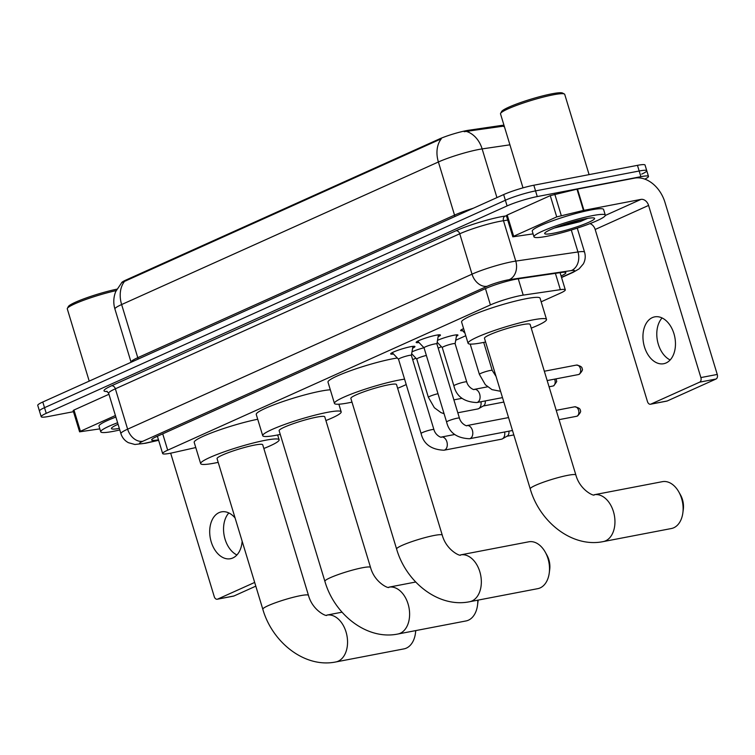 <?xml version="1.0" encoding="UTF-8"?>
<svg xmlns="http://www.w3.org/2000/svg" width="755" height="755" viewBox="0 0 755 755"><rect width="100%" height="100%" fill="white"/><g stroke="black" fill="none" stroke-linecap="round" stroke-linejoin="round"><path stroke-width="1.13" d="M437.504 340.354A11.929 1.387 -16.9 0 1 453.897 335.229A11.929 1.387 -16.9 0 1 457.945 335.078A11.929 1.387 -16.9 0 1 456.398 336.324M393.506 354.01A12.693 1.482 -16.9 0 1 390.665 353.916A12.693 1.482 -16.9 0 1 397.489 350.433A12.693 1.482 -16.9 0 1 410.635 346.705A12.693 1.482 -16.9 0 1 414.939 346.545A12.693 1.482 -16.9 0 1 412.626 348.197M419.006 342.525A12.693 1.482 -16.9 0 1 416.165 342.44A12.693 1.482 -16.9 0 1 422.998 338.948A12.693 1.482 -16.9 0 1 436.145 335.22A12.693 1.482 -16.9 0 1 440.448 335.06A12.693 1.482 -16.9 0 1 438.136 336.721M541.165 301.802L560.267 293.195A22.367 2.605 163.1 0 0 565.306 289.835A22.367 2.605 163.1 0 0 560.352 289.675L523.215 295.12A22.367 2.605 163.1 0 0 520.582 295.573A22.367 2.605 163.1 0 0 490.41 304.926L167.685 450.178A22.367 2.605 163.1 0 0 162.646 453.547A22.367 2.605 163.1 0 0 173.282 452.623L195.772 447.555M503.962 125.217A20.13 2.35 163.1 0 0 501.169 125.481L468.676 130.247A20.13 2.35 163.1 0 0 466.307 130.653A20.13 2.35 163.1 0 0 439.155 139.071L126.076 279.982A20.13 2.35 163.1 0 0 121.546 282.832M412.674 359.635L415.901 358.181M438.174 348.149L441.411 346.696M455.709 340.26L465.769 335.73M462.607 330.709A11.929 1.387 -16.9 0 1 460.625 330.53A11.929 1.387 -16.9 0 1 463.608 328.614M411.994 351.839A11.929 1.387 -16.9 0 1 423.98 347.734M509.927 144.828L482.134 148.905A29.823 3.482 163.1 0 0 478.623 149.509A29.823 3.482 163.1 0 0 438.391 161.985A26.095 19.196 -114.2 0 1 441.326 138.778L121.725 282.653L115.742 291.524C113.458 297.262 113.184 303.104 114.92 309.031L131.059 362.164A29.823 3.482 -16.9 0 1 137.778 357.681L454.538 215.118A29.823 3.482 -16.9 0 1 473.404 208.201M504.444 126.783A26.095 20.479 -98.3 0 0 502.924 126.217L464.165 131.7M73.471 411.692L48.782 416.43A22.367 2.605 -16.9 0 1 41.195 416.713L39.468 411.041A22.367 2.605 -16.9 0 1 44.507 407.681L505.378 200.254A22.367 2.605 -16.9 0 1 535.55 190.892L639.174 171.007A22.367 2.605 -16.9 0 1 646.761 170.724L645.044 165.062A22.367 2.605 -16.9 0 0 637.456 165.345L533.832 185.23A22.367 2.605 -16.9 0 0 503.651 194.582L42.79 402.009A22.367 2.605 -16.9 0 0 37.75 405.378L39.468 411.041A22.367 2.605 -16.9 0 1 44.507 407.681L505.378 200.254A22.367 2.605 -16.9 0 1 535.55 190.892L639.174 171.007A22.367 2.605 -16.9 0 1 646.761 170.724A22.367 2.605 -16.9 0 1 641.722 174.094M561.088 275.952A22.367 2.605 163.1 0 0 565.873 272.715A22.367 2.605 163.1 0 0 560.918 272.546L518.204 278.812A22.367 2.605 163.1 0 0 515.571 279.265A22.367 2.605 163.1 0 0 485.399 288.618L156.672 436.569A22.367 2.605 163.1 0 0 151.642 439.939A22.367 2.605 163.1 0 0 158.465 439.797M41.195 416.713A22.367 2.605 -16.9 0 1 46.234 413.344L507.096 205.917A22.367 2.605 -16.9 0 1 537.267 196.564L640.901 176.679A22.367 2.605 -16.9 0 1 648.488 176.396A22.367 2.605 -16.9 0 1 644.808 179.124M666.089 362.957A23.858 15.912 -100.9 0 0 674.432 335.456A23.858 15.912 -100.9 0 0 654.708 316.864A23.858 15.912 -100.9 0 0 652.32 317.619A23.858 15.912 -100.9 0 0 643.977 345.12A23.858 15.912 -100.9 0 0 663.702 363.721A23.858 15.912 -100.9 0 0 666.089 362.957M565.957 224.518A29.823 3.482 -16.9 0 1 557.671 226.764M513.664 236.277L512.824 236.834L506.369 215.581L507.209 215.024L513.664 236.277L556.718 216.893L550.263 195.639L576.99 189.184L634.521 178.142A29.823 21.942 -114.2 0 1 664.947 202.293L717.25 374.442A3.728 2.482 79.1 0 1 716.023 379.019L699.659 382.153A3.728 2.482 -100.9 0 0 700.885 377.575L648.583 205.426A7.456 5.483 65.8 0 0 640.976 199.395L583.445 210.437L556.718 216.893M507.209 215.024L550.263 195.639M589.976 223.622A7.456 5.483 65.8 0 1 595.176 229.473L647.479 401.613A3.728 2.482 -100.9 0 0 650.489 404.236A3.728 2.482 -100.9 0 0 650.857 404.123L667.222 400.981L716.023 379.019M667.222 400.981A3.728 2.482 79.1 0 1 666.844 401.103L650.489 404.236M650.857 404.123L699.659 382.153M512.824 236.834L533.087 233.88M670.157 359.965A23.858 15.912 79.1 0 1 657.416 340.637A23.858 15.912 79.1 0 1 662.097 317.959M522.998 187.853L500.518 113.873A33.55 3.917 -16.9 0 1 500.612 113.373L501.603 111.542A32.059 3.737 -16.9 0 1 520.412 102.623A32.059 3.737 -16.9 0 1 551.981 93.799A32.059 3.737 -16.9 0 1 562.522 93.035L564.362 93.997A33.55 3.917 -16.9 0 1 564.721 94.375L589.098 174.622M500.612 113.373A33.55 3.917 -16.9 0 1 520.299 104.039A33.55 3.917 -16.9 0 1 553.34 94.8A33.55 3.917 -16.9 0 1 564.362 93.997M546.62 236.334A37.278 4.351 -16.9 0 1 533.974 236.806A37.278 4.351 -16.9 0 1 554.038 226.557A37.278 4.351 -16.9 0 1 592.656 215.609A37.278 4.351 -16.9 0 1 605.302 215.137A37.278 4.351 -16.9 0 1 585.248 225.386A37.278 4.351 -16.9 0 1 546.62 236.334M533.974 236.806L532.256 231.143A37.278 4.351 -16.9 0 1 552.311 220.894A37.278 4.351 -16.9 0 1 590.938 209.947A37.278 4.351 -16.9 0 1 603.585 209.475L605.302 215.137M554.963 227.868L580.133 221.63L587.635 218.384M585.757 218.723A26.095 3.048 -16.9 0 1 594.327 218.101A26.095 3.048 -16.9 0 1 581.869 225.084A26.095 3.048 -16.9 0 1 553.528 233.229A26.095 3.048 -16.9 0 1 544.742 233.163A26.095 3.048 -16.9 0 1 560.059 225.905A26.095 3.048 -16.9 0 1 585.757 218.723M556.095 227.359L580.133 221.63M561.05 225.556L586.059 218.667M671.355 528.528A23.858 15.912 -100.9 0 0 673.753 527.773A23.858 15.912 -100.9 0 0 682.86 512.843A23.858 15.912 -100.9 0 0 678.858 491.996A23.858 15.912 -100.9 0 0 662.371 481.671L594.194 494.752A23.858 15.912 79.1 0 1 613.919 513.353A23.858 15.912 79.1 0 1 605.576 540.854A23.858 15.912 79.1 0 1 603.179 541.609L671.355 528.528M594.194 494.752C595.034 496.762 580.095 490.731 575.876 475.018L530.114 324.414A23.858 2.784 163.1 0 0 522.026 324.716A23.858 2.784 163.1 0 0 497.3 331.719A23.858 2.784 163.1 0 0 484.465 338.278L530.227 488.891C539.683 521.979 572.12 547.97 603.179 541.609M485.597 342.006A41.006 4.785 -16.9 0 1 481.964 342.742A41.006 4.785 -16.9 0 1 468.062 343.261A41.006 4.785 -16.9 0 1 490.127 331.992A41.006 4.785 -16.9 0 1 532.615 319.95A41.006 4.785 -16.9 0 1 546.526 319.422A41.006 4.785 -16.9 0 1 531.246 328.132M468.062 343.261L461.598 322.007A41.006 4.785 -16.9 0 1 483.672 310.739A41.006 4.785 -16.9 0 1 526.159 298.697A41.006 4.785 -16.9 0 1 540.061 298.168L546.526 319.422M678.858 491.996L680.566 495.044A16.402 10.938 79.1 0 1 683.313 509.38L682.86 512.843M537.749 588.664A23.858 15.912 -100.9 0 0 540.136 587.909A23.858 15.912 -100.9 0 0 549.253 572.979A23.858 15.912 -100.9 0 0 545.252 552.131A23.858 15.912 -100.9 0 0 528.755 541.807L460.578 554.887A23.858 15.912 79.1 0 1 480.303 573.489A23.858 15.912 79.1 0 1 471.969 600.989A23.858 15.912 79.1 0 1 469.572 601.744L537.749 588.664M460.578 554.887C461.418 556.897 446.479 550.867 442.27 535.153L396.507 384.55A23.858 2.784 163.1 0 0 388.41 384.852A23.858 2.784 163.1 0 0 363.693 391.854A23.858 2.784 163.1 0 0 350.858 398.413L396.611 549.027C406.077 582.114 438.504 608.105 469.572 601.744M351.99 402.141A41.006 4.785 -16.9 0 1 348.357 402.877A41.006 4.785 -16.9 0 1 334.446 403.397A41.006 4.785 -16.9 0 1 356.511 392.128A41.006 4.785 -16.9 0 1 398.999 380.086A41.006 4.785 -16.9 0 1 404.576 379.152M334.446 403.397L327.991 382.143A41.006 4.785 -16.9 0 1 350.056 370.875A41.006 4.785 -16.9 0 1 392.543 358.833A41.006 4.785 -16.9 0 1 397.328 358.012M406.209 384.54A41.006 4.785 -16.9 0 1 397.64 388.268M545.252 552.131L546.95 555.18A16.402 10.938 79.1 0 1 549.706 569.515L549.253 572.979M370.535 567.439A23.858 2.784 163.1 0 0 362.438 567.751A23.858 2.784 163.1 0 0 330.256 577.726A23.858 2.784 163.1 0 0 324.886 581.312L279.123 430.699A23.858 2.784 163.1 0 1 291.959 424.14A23.858 2.784 163.1 0 1 316.685 417.137A23.858 2.784 163.1 0 1 324.773 416.836L370.535 567.439C374.754 583.153 389.693 589.183 388.853 587.173A23.858 15.912 79.1 0 1 408.578 605.774A23.858 15.912 79.1 0 1 400.235 633.275A23.858 15.912 79.1 0 1 397.838 634.03L466.014 620.95A23.858 15.912 -100.9 0 0 468.411 620.195A23.858 15.912 -100.9 0 0 477.519 605.265A23.858 15.912 -100.9 0 0 477.773 600.178M280.256 434.427A41.006 4.785 -16.9 0 1 276.623 435.163A41.006 4.785 -16.9 0 1 262.721 435.682A41.006 4.785 -16.9 0 1 284.786 424.414A41.006 4.785 -16.9 0 1 327.274 412.372A41.006 4.785 -16.9 0 1 341.184 411.843A41.006 4.785 -16.9 0 1 325.905 420.554M262.721 435.682L256.256 414.429A41.006 4.785 -16.9 0 1 278.331 403.161A41.006 4.785 -16.9 0 1 320.818 391.118A41.006 4.785 -16.9 0 1 330.312 389.788M478.123 600.102A16.402 10.938 79.1 0 1 477.972 601.801L477.519 605.265M308.474 595.374A23.858 2.784 163.1 0 0 300.377 595.676A23.858 2.784 163.1 0 0 268.195 605.661A23.858 2.784 163.1 0 0 262.815 609.247L217.062 458.634A23.858 2.784 163.1 0 1 229.897 452.075A23.858 2.784 163.1 0 1 254.624 445.072A23.858 2.784 163.1 0 1 262.712 444.761L308.474 595.374C312.693 611.088 327.623 617.118 326.792 615.108A23.858 15.912 79.1 0 1 346.517 633.709A23.858 15.912 79.1 0 1 338.174 661.21A23.858 15.912 79.1 0 1 335.777 661.965L403.953 648.885A23.858 15.912 -100.9 0 0 406.35 648.13A23.858 15.912 -100.9 0 0 415.458 633.2A23.858 15.912 -100.9 0 0 415.684 630.614M218.195 462.362A41.006 4.785 -16.9 0 1 214.562 463.098A41.006 4.785 -16.9 0 1 200.651 463.617A41.006 4.785 -16.9 0 1 222.725 452.349A41.006 4.785 -16.9 0 1 265.213 440.307A41.006 4.785 -16.9 0 1 279.114 439.778A41.006 4.785 -16.9 0 1 263.844 448.489M200.651 463.617L194.195 442.364A41.006 4.785 -16.9 0 1 215.666 431.303A41.006 4.785 -16.9 0 1 257.729 419.252M436.881 343.931A6.71 0.783 163.1 0 0 436.881 343.884A6.71 0.783 163.1 0 0 434.606 343.969A6.71 0.783 163.1 0 0 427.651 345.941A6.71 0.783 163.1 0 0 424.036 347.781A6.71 0.783 163.1 0 0 424.065 347.829M411.371 355.407A6.71 0.783 163.1 0 0 411.371 355.36A6.71 0.783 163.1 0 0 409.097 355.445A6.71 0.783 163.1 0 0 402.141 357.417A6.71 0.783 163.1 0 0 398.536 359.267A6.71 0.783 163.1 0 0 398.555 359.305L392.204 352.642M504.651 432.002A6.71 4.473 79.1 0 1 502.424 438.834A6.71 4.473 79.1 0 1 502.141 438.976A6.71 4.473 79.1 0 1 501.471 439.193L443.987 450.225C431.256 449.659 423.621 444.091 421.092 433.512A6.71 0.783 163.1 0 1 422.347 432.615A6.71 0.783 163.1 0 1 431.652 429.689A6.71 0.783 163.1 0 1 433.927 429.604L411.371 355.36L412.957 346.337M508.879 431.18A4.841 3.237 79.1 0 1 507.266 436.06A4.841 3.237 79.1 0 1 507.058 436.163M456.652 334.843L455.114 343.704A6.71 0.783 163.1 0 0 455.105 343.676A6.71 0.783 163.1 0 0 452.83 343.761A6.71 0.783 163.1 0 0 445.875 345.733A6.71 0.783 163.1 0 0 442.27 347.583A6.71 0.783 163.1 0 0 442.288 347.621M426.367 355.445A6.71 0.783 163.1 0 0 419.856 357.408A6.71 0.783 163.1 0 0 416.76 359.059A6.71 0.783 163.1 0 0 416.788 359.097M480.963 401.745A6.71 4.473 79.1 0 1 478.736 408.587A6.71 4.473 79.1 0 1 478.462 408.729A6.71 4.473 79.1 0 1 477.783 408.946L457.813 412.777M485.191 400.933A4.841 3.237 79.1 0 1 483.577 405.812A4.841 3.237 79.1 0 1 483.37 405.916M235.098 517.987A23.858 15.912 -100.9 0 0 221.47 511.862A23.858 15.912 -100.9 0 0 219.073 512.617A23.858 15.912 -100.9 0 0 210.73 540.118A23.858 15.912 -100.9 0 0 230.454 558.719A23.858 15.912 -100.9 0 0 232.851 557.954A23.858 15.912 -100.9 0 0 242.147 541.193M80.426 431.265L79.586 431.832L73.131 410.578L73.971 410.022L80.426 431.265L115.411 415.524M73.971 410.022L108.956 394.27M170.658 453.179L214.241 596.61A3.728 2.482 -100.9 0 0 217.242 599.234A3.728 2.482 -100.9 0 0 217.619 599.121L233.974 595.978L255.803 586.154M233.974 595.978A3.728 2.482 79.1 0 1 233.606 596.101L217.242 599.234M217.619 599.121L254.671 582.435M79.586 431.832L99.839 428.878M236.91 554.963A23.858 15.912 79.1 0 1 224.178 535.635A23.858 15.912 79.1 0 1 228.85 512.956M89.222 381.115L67.28 308.87A33.55 3.917 -16.9 0 1 67.365 308.37L68.356 306.539A32.059 3.737 -16.9 0 1 86.07 298.017A32.059 3.737 -16.9 0 1 116.836 289.174M67.365 308.37A33.55 3.917 -16.9 0 1 116.128 290.618M119.8 429.963A37.278 4.351 -16.9 0 1 113.373 431.332A37.278 4.351 -16.9 0 1 100.736 431.803A37.278 4.351 -16.9 0 1 117.601 422.734M100.736 431.803L99.009 426.141A37.278 4.351 -16.9 0 1 115.874 417.071M119.318 428.406A26.095 3.048 -16.9 0 1 111.504 428.161A26.095 3.048 -16.9 0 1 118.073 424.291M518.26 278.803L523.215 295.12M468.676 130.247L468.987 131.276M501.169 125.481L501.48 126.51M126.076 279.982L126.283 280.681M439.155 139.071L439.363 139.769M485.446 288.599L490.41 304.926M555.397 273.357L560.352 289.675M162.721 433.851L167.685 450.178M138.099 359.116A7.456 5.483 65.8 0 0 137.778 357.681L121.63 304.548A29.823 3.482 163.1 0 0 114.92 309.031M466.599 131.493A26.095 20.479 -98.3 0 1 482.134 148.905L496.932 197.612M124.566 281.351A26.095 19.196 65.8 0 0 121.63 304.548L438.391 161.985L454.538 215.118A7.456 5.483 65.8 0 1 454.859 216.543M42.79 402.009L46.234 413.344M503.651 194.582L507.096 205.917M533.832 185.23L537.267 196.564M637.456 165.345L640.901 176.679M561.503 277.321L571.252 272.933A14.911 1.736 163.1 0 0 571.308 270.583L509.097 279.709A14.911 1.736 163.1 0 0 507.351 280.011A14.911 1.736 163.1 0 0 487.23 286.249L142.846 441.25A14.911 1.736 163.1 0 0 144.545 443.298A14.911 1.736 163.1 0 0 146.583 442.874L158.578 440.174M146.583 442.874A14.911 7.89 -102.7 0 1 145.555 443.251L134.881 444.487L128.407 442.685C124.707 440.684 122.206 437.673 120.923 433.653A29.823 3.482 -16.9 0 1 127.633 429.17L472.017 274.169A29.823 3.482 -16.9 0 1 512.249 261.692A29.823 3.482 -16.9 0 1 515.759 261.098L503.491 220.715A29.823 3.482 163.1 0 0 499.98 221.319A29.823 3.482 163.1 0 0 459.748 233.786L115.364 388.797A29.823 3.482 163.1 0 0 108.654 393.28L106.785 391.279M107.285 391.496A33.55 3.917 -16.9 0 1 111.561 385.777L455.945 230.775A3.728 2.746 -114.2 0 1 459.748 233.786L472.017 274.169A14.911 10.966 65.8 0 0 487.23 286.249M455.945 230.775A33.55 3.917 -16.9 0 1 501.207 216.732A33.55 3.917 -16.9 0 1 505.152 216.062L506.463 215.873M509.097 279.709A14.911 11.703 -98.3 0 0 515.759 261.098L577.962 251.972L571.29 230.02M571.308 270.583A14.911 11.703 -98.3 0 0 577.962 251.972A29.823 3.482 -16.9 0 1 584.568 252.189L577.264 228.133M507.738 220.092L503.491 220.715A3.728 2.926 81.7 0 1 505.152 216.062M142.846 441.25A14.911 10.966 65.8 0 1 127.633 429.17L115.364 388.797A3.728 2.746 -114.2 0 0 111.561 385.777M571.252 272.933A14.911 10.966 65.8 0 0 573.064 272.357L579.066 268.903L583.341 263.91C585.323 260.173 585.738 256.266 584.568 252.189M595.176 229.473L648.583 205.426M605.302 215.449L640.976 199.395M577.49 189.08L583.955 210.334M700.885 377.575L717.25 374.442M583.445 210.437L576.99 189.184M554.783 194.195L561.239 215.449M567.439 224.169A30.568 3.567 -16.9 0 1 556.879 227.057M575.876 475.018A23.858 2.784 163.1 0 0 567.779 475.329A23.858 2.784 163.1 0 0 535.597 485.305A23.858 2.784 163.1 0 0 530.227 488.891M442.27 535.153A23.858 2.784 163.1 0 0 434.172 535.465A23.858 2.784 163.1 0 0 401.99 545.44A23.858 2.784 163.1 0 0 396.611 549.027M576.48 416.316L577.556 415.977C580.321 413.004 581.237 411.182 580.293 410.503C580.491 408.814 578.613 407.577 574.649 406.803A4.841 3.237 79.1 0 1 578.66 410.578A4.841 3.237 79.1 0 1 576.962 416.165A4.841 3.237 79.1 0 1 576.48 416.316L559.059 419.657M577.556 415.977A4.841 3.567 -114.2 0 1 576.962 416.165M436.881 343.884L459.436 418.128A6.71 0.783 163.1 0 0 457.162 418.213A6.71 0.783 163.1 0 0 447.857 421.13A6.71 0.783 163.1 0 0 446.601 422.026L424.036 347.781M459.436 418.128C461.041 424.187 467.43 426.603 466.967 425.565A6.71 4.473 79.1 0 1 472.517 430.794A6.71 4.473 79.1 0 1 470.167 438.532A6.71 4.473 79.1 0 1 469.903 438.636A6.71 4.473 79.1 0 1 469.497 438.74C456.756 438.183 449.131 432.606 446.601 422.026M433.927 429.604C435.541 435.673 441.92 438.089 441.458 437.041A6.71 4.473 79.1 0 1 447.007 442.27A6.71 4.473 79.1 0 1 444.657 450.008A6.71 4.473 79.1 0 1 444.393 450.112A6.71 4.473 79.1 0 1 443.987 450.225M578.292 374.593L579.368 374.253C582.143 371.281 583.058 369.45 582.114 368.78C582.313 367.081 580.435 365.845 576.471 365.071A4.841 3.237 79.1 0 1 580.472 368.846A4.841 3.237 79.1 0 1 578.783 374.433A4.841 3.237 79.1 0 1 578.292 374.593L547.177 380.558M579.368 374.253A4.841 3.567 -114.2 0 1 578.783 374.433M496.054 376.415L492.232 370.45A6.71 0.783 163.1 0 0 489.957 370.535A6.71 0.783 163.1 0 0 480.652 373.461A6.71 0.783 163.1 0 0 479.397 374.357L470.195 344.082M554.566 379.142A4.841 3.237 79.1 0 1 553.273 385.918A4.841 3.237 79.1 0 1 552.792 386.069L549.064 386.786M556.058 378.859L556.718 381.586L553.868 385.73A4.841 3.567 -114.2 0 1 553.273 385.918M502.49 397.621L476.782 402.547A6.71 4.473 79.1 0 0 477.198 402.443A6.71 4.473 79.1 0 0 477.462 402.339A6.71 4.473 79.1 0 0 479.802 394.601A6.71 4.473 79.1 0 0 474.253 389.372C474.716 390.411 468.336 387.995 466.732 381.936A6.71 0.783 163.1 0 0 464.448 382.021A6.71 0.783 163.1 0 0 455.152 384.946A6.71 0.783 163.1 0 0 453.887 385.833L442.27 347.583L437.173 342.26M437.994 393.704A6.71 0.783 163.1 0 0 429.642 396.422A6.71 0.783 163.1 0 0 428.387 397.319L416.76 359.059M560.087 272.668L565.306 289.835M157.389 436.248L162.646 453.547M648.488 176.396L646.761 170.724M120.923 433.653L108.654 393.28M561.569 277.538L573.064 272.357M145.555 443.251L158.626 440.307M341.184 411.843L338.863 404.208M388.853 587.173L415.712 582.02M324.886 581.312C334.342 614.4 366.779 640.391 397.838 634.03M279.114 439.778L277.651 434.965M326.792 615.108L342.034 612.182M262.815 609.247C272.281 642.335 304.709 668.317 335.777 661.965M415.797 630.585L415.458 633.2M424.046 347.81L417.713 341.166M469.497 438.74L512.485 430.492M436.89 343.902L438.457 334.861M466.967 425.565L508.559 417.581M574.649 406.803L556.218 410.333M398.536 359.267L421.092 433.512M513.825 434.927L506.935 436.248M441.458 437.041L454.774 434.484M507.266 436.06L502.424 438.834M465.005 333.219L461.569 329.614M483.71 342.402L492.232 370.45M500.574 391.298L491.958 389.618L485.371 384.757L479.397 374.357M576.471 365.071L544.346 371.233M455.105 343.676L466.732 381.936M476.782 402.547C464.051 401.99 456.416 396.422 453.887 385.833M474.253 389.372L487.57 386.815M552.792 386.069L553.868 385.73M416.769 359.078L411.664 353.736M503.84 402.047L483.247 406.001M444.072 413.731L440.939 412.579L434.361 407.719L428.387 397.319M453.887 399.867L462.069 398.3M483.577 405.812L478.736 408.587"/></g></svg>

